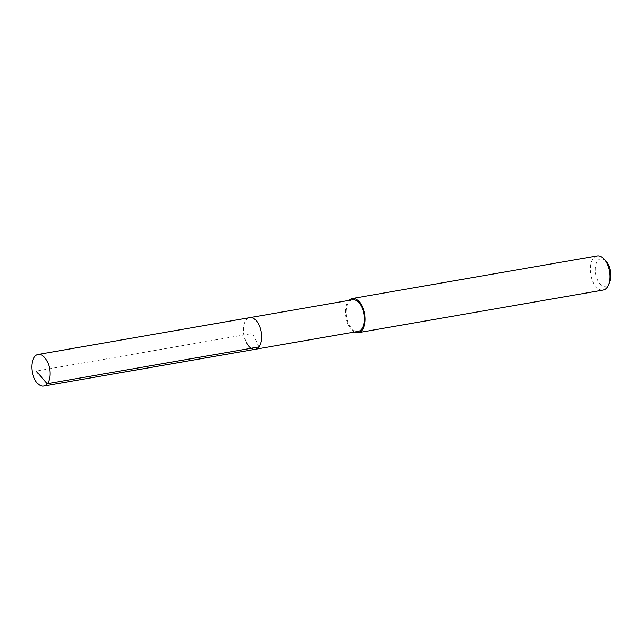 <?xml version="1.0" encoding="UTF-8"?>
<svg xmlns="http://www.w3.org/2000/svg" width="642" height="642" viewBox="0 0 642 642"><rect width="100%" height="100%" fill="white"/><g stroke="black" fill="none" stroke-linecap="round" stroke-linejoin="round"><path stroke-width="0.48" stroke-dasharray="3.21 2.41" d="M246.038 341.881A16.05 8.787 80.1 0 1 249.802 317.638A16.05 8.787 -99.9 0 0 246.038 341.881A16.05 8.787 -99.9 0 0 255.307 349.272M352.554 299.766A16.05 8.787 -99.9 0 0 348.791 324.009A16.05 8.787 -99.9 0 0 358.051 331.4M354.52 332.01A17.334 9.494 80.1 0 1 348.269 324.683A17.334 9.494 80.1 0 1 349.023 300.384M597.18 255.925A17.334 9.494 -99.9 0 0 593.12 282.103A17.334 9.494 -99.9 0 0 603.119 290.08M606.104 261.318A13.867 7.592 -99.9 0 0 596.538 262.514A13.867 7.592 -99.9 0 0 597.381 279.784A13.867 7.592 -99.9 0 0 609.699 281.982M258.887 346.921L252.555 333.455L36.096 371.1"/><path stroke-width="0.96" d="M34.403 378.692A16.05 8.787 80.1 0 1 38.159 354.448A16.05 8.787 80.1 0 1 47.428 361.839A16.05 8.787 80.1 0 1 43.664 386.075A16.05 8.787 80.1 0 1 34.403 378.692M259.063 325.029A16.05 8.787 -99.9 0 0 249.802 317.638A16.05 8.787 80.1 0 1 259.063 325.029A16.05 8.787 80.1 0 1 255.307 349.272A16.05 8.787 -99.9 0 0 259.063 325.029M246.038 341.881A16.05 8.787 80.1 0 0 255.307 349.272L358.051 331.4A16.05 8.787 -99.9 0 0 361.815 307.157A16.05 8.787 -99.9 0 0 352.554 299.766L38.159 354.448M349.023 300.384A17.334 9.494 80.1 0 1 352.338 298.506A17.334 9.494 80.1 0 1 362.337 306.483A17.334 9.494 80.1 0 1 358.276 332.66A17.334 9.494 80.1 0 1 354.52 332.01M358.276 332.66L603.119 290.08A17.334 9.494 -99.9 0 0 608.512 284.847A17.334 9.494 -99.9 0 0 607.18 263.902A17.334 9.494 -99.9 0 0 604.026 259.023A17.334 9.494 -99.9 0 0 597.18 255.925L352.338 298.506M608.512 284.847L609.699 281.982A13.867 7.592 -99.9 0 0 608.632 265.218A13.867 7.592 -99.9 0 0 606.104 261.318L604.026 259.023M36.096 371.1L47.251 383.731L258.887 346.921M255.307 349.272L43.664 386.075"/></g></svg>
